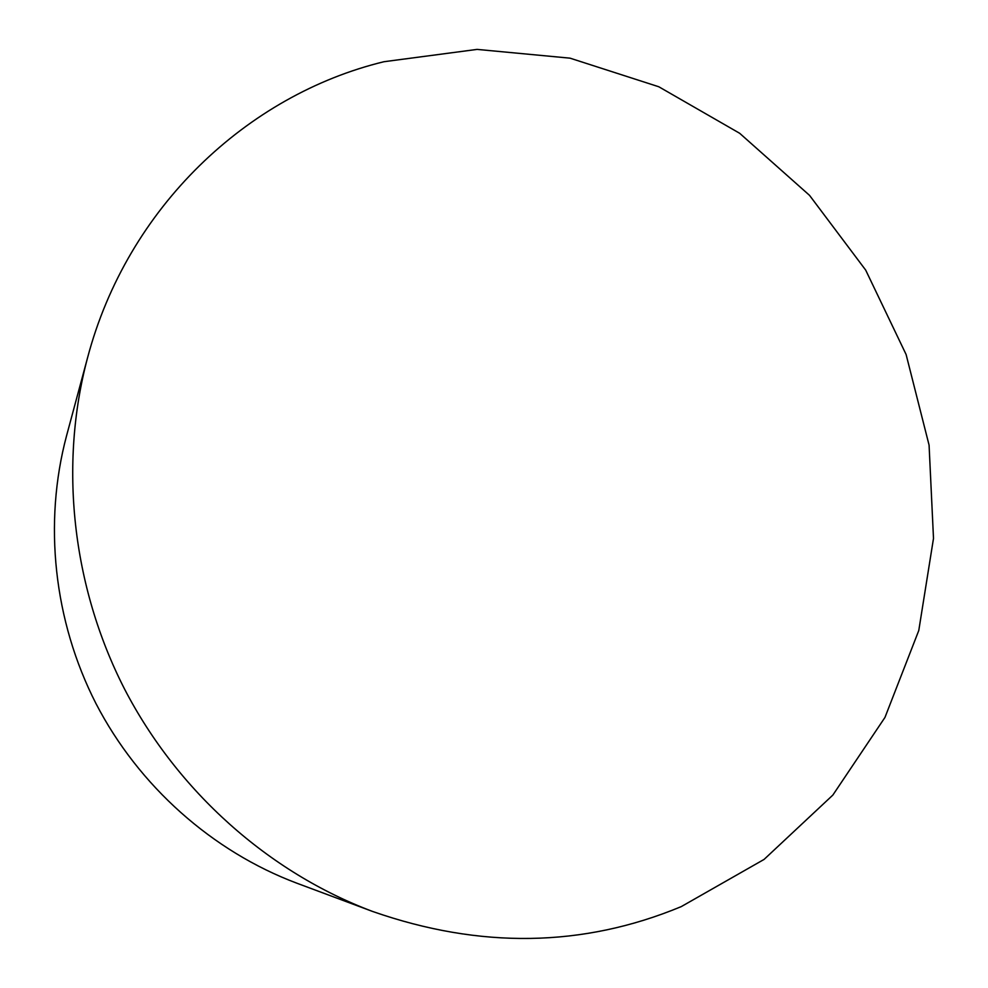 <?xml version="1.0" encoding="UTF-8"?>
<svg xmlns="http://www.w3.org/2000/svg" width="988" height="988" viewBox="0 0 988 988"><rect width="100%" height="100%" fill="white"/><g stroke="black" fill="none" stroke-linecap="round" stroke-linejoin="round"><path stroke-width="1.48" d="M87.562 357.755L66.579 435.683C43.349 522.862 53.574 620.612 95.984 703.592C138.863 786.325 212.469 851.471 296.919 883.223L372.525 911.43C268.958 872.528 177.729 791.697 124.488 688.932C71.791 585.872 59.033 464.656 87.562 357.755C127.353 207.357 247.296 94.86 383.937 61.725L477.068 49.4L570.064 58.169L658.811 86.771L739.679 133.294L809.518 195.34L865.698 270.119L906.107 354.507L929.078 445.131L933.499 538.411L918.778 630.505L884.964 717.424L832.847 795.081L764.07 859.424L681.214 906.638C582.982 947.418 480.094 949.011 372.525 911.43"/></g></svg>
